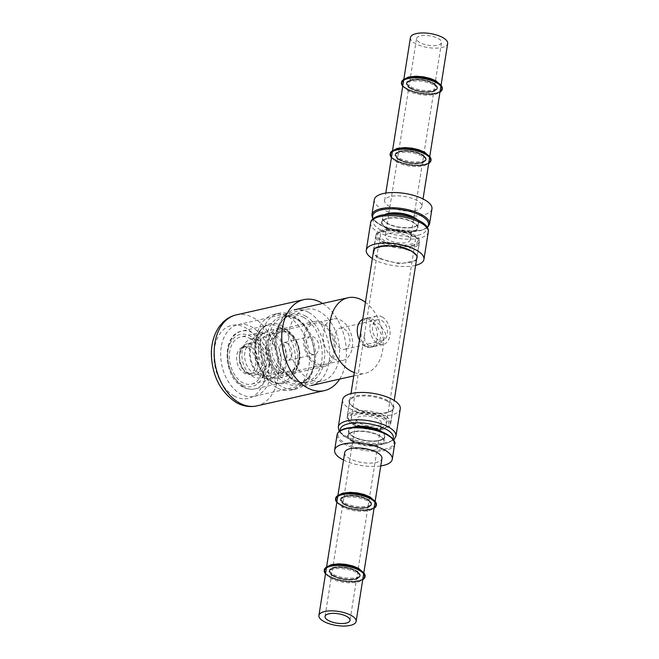 <?xml version="1.0" encoding="UTF-8"?>
<svg xmlns="http://www.w3.org/2000/svg" width="659" height="659" viewBox="0 0 659 659"><rect width="100%" height="100%" fill="white"/><g stroke="black" fill="none" stroke-linecap="round" stroke-linejoin="round"><path stroke-width="0.49" stroke-dasharray="3.29 2.47" d="M383.612 429.124A21.887 8.238 9 0 1 359.6 427.345A21.887 8.238 9 0 1 347.161 417.625A21.887 8.238 9 0 1 353.949 412.971A21.887 8.238 9 0 1 377.969 414.75A21.887 8.238 9 0 1 390.4 424.478A21.887 8.238 9 0 1 383.612 429.124M380.844 427.617A17.801 6.705 -171 0 0 386.363 423.836A17.801 6.705 -171 0 0 376.256 415.928A17.801 6.705 -171 0 0 356.717 414.478A17.801 6.705 -171 0 0 351.198 418.267A17.801 6.705 -171 0 0 361.313 426.175A17.801 6.705 -171 0 0 380.844 427.617M412.616 246.029A21.887 8.238 9 0 1 388.596 244.25A21.887 8.238 9 0 1 376.165 234.522A21.887 8.238 9 0 1 382.953 229.876A21.887 8.238 9 0 1 406.965 231.655A21.887 8.238 9 0 1 419.404 241.375A21.887 8.238 9 0 1 412.616 246.029M365.391 346.42L371.66 347.087L379.279 342.268L381.339 334.113L376.61 325.505L369.617 319.714L365.226 318.618L362.491 322.342L361.132 330.332L361.148 340.003L365.391 346.42M409.849 244.522A17.801 6.705 -171 0 0 415.368 240.733A17.801 6.705 -171 0 0 405.252 232.825A17.801 6.705 -171 0 0 385.721 231.383A17.801 6.705 -171 0 0 380.202 235.164A17.801 6.705 -171 0 0 390.317 243.072A17.801 6.705 -171 0 0 409.849 244.522M368.332 345.753L364.715 340.695L364.724 332.877L366.676 320.546L368.406 317.902L372.566 319.047L380.342 325.184L385.713 333.66L383.522 341.148L374.839 346.37L368.332 345.753M415.598 265.371A29.185 10.989 9 0 1 414.898 265.544A29.185 10.989 9 0 1 372.368 258.526M431.942 208.862A29.185 10.989 9 0 1 422.889 215.065A29.185 10.989 9 0 1 382.072 209.051A29.185 10.989 9 0 1 374.287 199.726M421.859 206.415A18.839 7.092 -171 0 1 409.593 211.069A18.839 7.092 -171 0 1 389.658 206.539A18.839 7.092 9 0 1 384.634 200.517A18.839 7.092 9 0 1 396.899 195.863A18.839 7.092 9 0 1 416.826 200.394A18.839 7.092 -171 0 1 421.859 206.415L423.037 198.952M410.433 37.604A18.839 7.092 9 0 0 415.467 43.618A18.839 7.092 -171 0 0 435.393 48.148A18.839 7.092 -171 0 0 447.659 43.502M419.94 42.613A12.636 4.761 9 0 1 416.562 38.576A12.636 4.761 9 0 1 424.791 35.454A12.636 4.761 9 0 1 438.161 38.494A12.636 4.761 9 0 1 441.53 42.53A12.636 4.761 9 0 1 433.309 45.652A12.636 4.761 9 0 1 419.94 42.613M410.269 239.925A12.636 4.761 -171 0 1 402.039 243.047A12.636 4.761 -171 0 1 388.67 240.008A12.636 4.761 9 0 1 385.301 235.971A12.636 4.761 9 0 1 393.522 232.849A12.636 4.761 9 0 1 406.891 235.889A12.636 4.761 -171 0 1 410.269 239.925L441.53 42.53M383.118 241.26A20.338 7.653 -171 0 0 408.415 245.955A20.338 7.653 -171 0 0 416.62 237.784A20.338 7.653 -171 0 0 412.443 234.637A20.338 7.653 -171 0 0 379.913 231.968A20.338 7.653 -171 0 0 383.118 241.26M381.61 243.146A22.085 8.312 -171 0 0 404.972 248.451A22.085 8.312 -171 0 0 419.338 243.006A22.085 8.312 -171 0 0 417.987 239.365A22.085 8.312 -171 0 0 413.448 235.947A22.085 8.312 -171 0 0 378.126 233.055A22.085 8.312 -171 0 0 375.721 236.095A22.085 8.312 -171 0 0 381.61 243.146M342.622 399.667A29.185 10.989 -171 0 0 359.204 412.625A29.185 10.989 -171 0 0 391.224 414.997A29.185 10.989 -171 0 0 400.268 408.794M343.528 460.048A29.185 10.989 -171 0 0 380.754 465.938M344.706 452.585A18.839 7.092 9 0 0 349.74 458.606A18.839 7.092 -171 0 0 369.666 463.137A18.839 7.092 -171 0 0 381.932 458.483M356.297 419.075A12.636 4.761 9 0 0 359.674 423.111A12.636 4.761 -171 0 0 373.043 426.151A12.636 4.761 -171 0 0 381.264 423.029A12.636 4.761 -171 0 0 377.895 418.992A12.636 4.761 9 0 0 364.526 415.953A12.636 4.761 9 0 0 356.297 419.075L325.035 616.47M354.122 424.363A20.338 7.653 9 0 1 349.945 421.216A20.338 7.653 9 0 1 358.15 413.045A20.338 7.653 9 0 1 383.447 417.74A20.338 7.653 9 0 1 386.652 427.032A20.338 7.653 9 0 1 354.122 424.363M353.117 423.053A22.085 8.312 9 0 1 348.578 419.635A22.085 8.312 9 0 1 347.227 415.994A22.085 8.312 9 0 1 361.593 410.549A22.085 8.312 9 0 1 384.955 415.854A22.085 8.312 9 0 1 390.845 422.905A22.085 8.312 9 0 1 388.439 425.945A22.085 8.312 9 0 1 353.117 423.053M249.621 338.298A24.226 16.318 -102.7 0 1 262.916 363.224A24.226 16.318 -102.7 0 1 251.499 384.115A24.226 16.318 -102.7 0 1 242.693 382.673A24.226 16.318 -102.7 0 1 229.398 357.755A24.226 16.318 -102.7 0 1 240.815 336.864A24.226 16.318 -102.7 0 1 249.621 338.298M277.851 328.495A24.226 16.318 77.3 0 1 286.649 329.928A24.226 16.318 -102.7 0 1 299.944 354.855A24.226 16.318 -102.7 0 1 288.527 375.745A24.226 16.318 -102.7 0 1 279.721 374.312A24.226 16.318 77.3 0 1 266.425 349.385A24.226 16.318 77.3 0 1 277.851 328.495L240.815 336.864M281.434 371.305A21.261 14.317 -102.7 0 1 269.762 349.427A21.261 14.317 -102.7 0 1 279.787 331.098A21.261 14.317 -102.7 0 1 287.513 332.358A21.261 14.317 -102.7 0 1 299.178 354.229A21.261 14.317 -102.7 0 1 289.153 372.566A21.261 14.317 -102.7 0 1 281.434 371.305M342.573 360.489A21.261 14.317 -102.7 0 0 352.598 342.161A21.261 14.317 -102.7 0 0 340.934 320.282A21.261 14.317 77.3 0 0 333.207 319.022A21.261 14.317 77.3 0 0 323.182 337.359A21.261 14.317 77.3 0 0 334.846 359.229A21.261 14.317 -102.7 0 0 342.573 360.489L289.153 372.566M343.965 328.841A10.799 7.274 -102.7 0 1 349.896 339.953A10.799 7.274 -102.7 0 1 344.797 349.27A10.799 7.274 -102.7 0 1 340.876 348.627A10.799 7.274 -102.7 0 1 334.945 337.515A10.799 7.274 -102.7 0 1 340.036 328.198A10.799 7.274 -102.7 0 1 343.965 328.841M381.512 320.356A10.799 7.274 -102.7 0 1 387.443 331.469A10.799 7.274 -102.7 0 1 382.352 340.785A10.799 7.274 -102.7 0 1 378.423 340.143A10.799 7.274 -102.7 0 1 372.5 329.03A10.799 7.274 -102.7 0 1 377.591 319.714A10.799 7.274 -102.7 0 1 381.512 320.356M382.055 316.88A14.589 9.827 -102.7 0 1 390.062 331.897A14.589 9.827 -102.7 0 1 383.184 344.484A14.589 9.827 -102.7 0 1 377.879 343.619A14.589 9.827 -102.7 0 1 369.872 328.602A14.589 9.827 -102.7 0 1 376.75 316.015A14.589 9.827 -102.7 0 1 382.055 316.88M376.75 316.015L364.13 318.865A14.589 9.827 77.3 0 1 369.435 319.739A14.589 9.827 -102.7 0 1 377.442 334.747A14.589 9.827 -102.7 0 1 370.564 347.334A14.589 9.827 -102.7 0 1 365.259 346.469A14.589 9.827 77.3 0 1 359.452 340.036M364.13 318.865A14.589 9.827 77.3 0 0 362.73 319.351M308.338 312.185A38.757 26.105 77.3 0 0 294.252 309.887A38.757 26.105 77.3 0 0 276.072 337.367A38.757 26.105 77.3 0 0 283.106 368.496A38.757 26.105 77.3 0 0 297.25 383.192A38.757 26.105 -102.7 0 0 311.336 385.49A38.757 26.105 -102.7 0 0 329.607 352.063A38.757 26.105 -102.7 0 0 308.338 312.185M354.303 372.582A38.757 26.105 77.3 0 0 365.004 373.365A38.757 26.105 77.3 0 0 383.316 342.449A38.757 26.105 77.3 0 0 365.44 302.259M293.123 315.554A38.84 26.162 -102.7 0 1 307.3 330.274A38.84 26.162 -102.7 0 1 314.351 361.47A38.84 26.162 -102.7 0 1 296.13 389.008A38.84 26.162 -102.7 0 1 282.019 386.709A38.84 26.162 -102.7 0 1 260.7 346.741A38.84 26.162 -102.7 0 1 279.012 313.247A38.84 26.162 -102.7 0 1 293.123 315.554M277.019 387.838A38.84 26.162 -102.7 0 1 262.85 373.109A38.84 26.162 -102.7 0 1 255.799 341.914A38.84 26.162 -102.7 0 1 274.012 314.376A38.84 26.162 -102.7 0 1 288.131 316.682A38.84 26.162 -102.7 0 1 309.442 356.643A38.84 26.162 -102.7 0 1 291.138 390.136A38.84 26.162 -102.7 0 1 277.019 387.838M280.429 373.068A22.999 15.486 77.3 0 0 288.79 374.427A22.999 15.486 77.3 0 0 299.631 354.6A22.999 15.486 77.3 0 0 287.011 330.933A22.999 15.486 77.3 0 0 278.65 329.566A22.999 15.486 77.3 0 0 267.809 349.402A22.999 15.486 77.3 0 0 280.429 373.068M314.31 321.51A22.999 15.486 77.3 0 1 322.663 322.877A22.999 15.486 -102.7 0 1 335.283 346.543A22.999 15.486 -102.7 0 1 324.442 366.371A22.999 15.486 -102.7 0 1 316.089 365.012A22.999 15.486 77.3 0 1 303.461 341.346A22.999 15.486 77.3 0 1 314.31 321.51L278.65 329.566M322.416 324.467A21.261 14.317 -102.7 0 1 333.792 351.733A21.261 14.317 -102.7 0 1 316.336 363.414A21.261 14.317 -102.7 0 1 304.96 336.156A21.261 14.317 -102.7 0 1 322.416 324.467M248.229 347.911A13.79 9.284 -102.7 0 1 255.7 362.112A13.79 9.284 -102.7 0 1 249.193 373.933A13.79 9.284 -102.7 0 1 244.085 373.068A13.79 9.284 -102.7 0 1 236.614 358.858A13.79 9.284 -102.7 0 1 243.122 347.038A13.79 9.284 -102.7 0 1 248.229 347.911M251.211 347.235A13.79 9.284 -102.7 0 1 258.682 361.445A13.79 9.284 -102.7 0 1 252.175 373.266A13.79 9.284 -102.7 0 1 247.067 372.393A13.79 9.284 -102.7 0 1 239.596 358.183A13.79 9.284 -102.7 0 1 246.104 346.362A13.79 9.284 -102.7 0 1 251.211 347.235M252.216 342.631A16.088 10.832 77.3 0 1 258.18 343.644A16.088 10.832 -102.7 0 1 266.895 360.218A16.088 10.832 -102.7 0 1 259.308 374.007A16.088 10.832 -102.7 0 1 253.353 372.986A16.088 10.832 77.3 0 1 244.637 356.42A16.088 10.832 77.3 0 1 252.216 342.631L247.249 343.751A16.088 10.832 -102.7 0 1 253.213 344.764A16.088 10.832 -102.7 0 1 261.928 361.338A16.088 10.832 -102.7 0 1 254.341 375.128A16.088 10.832 -102.7 0 1 248.385 374.114A16.088 10.832 -102.7 0 1 239.662 357.54A16.088 10.832 -102.7 0 1 247.249 343.751L241.153 348.397L239.374 352.977L239.522 362.12C240.897 367.64 243.591 371.602 247.611 374.024L254.341 375.128L259.308 374.007M258.765 340.077A19.992 13.468 77.3 0 0 251.359 338.817A19.992 13.468 77.3 0 0 241.927 355.959A19.992 13.468 77.3 0 0 252.768 376.553A19.992 13.468 -102.7 0 0 260.173 377.813A19.992 13.468 -102.7 0 0 269.597 360.679A19.992 13.468 -102.7 0 0 258.765 340.077M268.452 375.943A19.992 13.468 -102.7 0 0 277.884 358.801A19.992 13.468 -102.7 0 0 267.052 338.207A19.992 13.468 77.3 0 0 259.646 336.947A19.992 13.468 77.3 0 0 250.214 354.081A19.992 13.468 77.3 0 0 261.046 374.683A19.992 13.468 -102.7 0 0 268.452 375.943L260.173 377.813M280.841 364.806A22.983 15.478 -102.7 0 1 270.355 378.579A22.983 15.478 -102.7 0 1 261.845 377.129A22.983 15.478 -102.7 0 1 249.745 347.524A22.983 15.478 -102.7 0 1 260.231 333.751A22.983 15.478 -102.7 0 1 268.74 335.2A22.983 15.478 -102.7 0 1 280.841 364.806M255.544 346.214A22.983 15.478 -102.7 0 1 266.022 332.441A22.983 15.478 -102.7 0 1 274.539 333.891A22.983 15.478 -102.7 0 1 286.632 363.496A22.983 15.478 -102.7 0 1 276.154 377.269A22.983 15.478 -102.7 0 1 267.636 375.819A22.983 15.478 -102.7 0 1 255.544 346.214M275.33 336.337A19.992 13.468 -102.7 0 1 286.171 356.931A19.992 13.468 -102.7 0 1 276.739 374.073A19.992 13.468 -102.7 0 1 269.333 372.813A19.992 13.468 77.3 0 1 258.501 352.211A19.992 13.468 77.3 0 1 267.925 335.069A19.992 13.468 77.3 0 1 275.33 336.337M282.587 369.814A19.992 13.468 -102.7 0 1 271.747 349.221A19.992 13.468 -102.7 0 1 281.179 332.078A19.992 13.468 -102.7 0 1 288.584 333.339A19.992 13.468 -102.7 0 1 299.417 353.941A19.992 13.468 -102.7 0 1 289.993 371.075A19.992 13.468 -102.7 0 1 282.587 369.814M286.962 343.191A9.193 6.195 77.3 0 0 283.559 342.614A9.193 6.195 77.3 0 0 279.227 350.489A9.193 6.195 77.3 0 0 284.21 359.962A9.193 6.195 -102.7 0 0 287.612 360.547A9.193 6.195 -102.7 0 0 291.945 352.664A9.193 6.195 -102.7 0 0 286.962 343.191M311.172 353.867A9.193 6.195 -102.7 0 1 306.328 342.029A9.193 6.195 -102.7 0 1 310.521 336.518A9.193 6.195 -102.7 0 1 313.931 337.103A9.193 6.195 -102.7 0 1 316.707 339.739A9.193 6.195 -102.7 0 1 318.775 348.883A9.193 6.195 -102.7 0 1 318.767 348.94A9.193 6.195 -102.7 0 1 314.574 354.451A9.193 6.195 -102.7 0 1 311.172 353.867M339.682 379.09A46.649 31.418 77.3 0 0 322.597 303.478M289.169 331.535A36.764 24.762 77.3 0 0 297.102 367.631A36.764 24.762 77.3 0 0 322.185 381.001A36.764 24.762 77.3 0 0 338.99 358.743A36.764 24.762 77.3 0 0 331.057 322.646A36.764 24.762 77.3 0 0 305.974 309.277A36.764 24.762 77.3 0 0 289.169 331.535M221.243 346.889A36.764 24.762 77.3 0 0 229.175 382.978A36.764 24.762 77.3 0 0 254.259 396.347A36.764 24.762 77.3 0 0 271.063 374.09A36.764 24.762 77.3 0 0 263.139 338.001A36.764 24.762 77.3 0 0 238.056 324.623A36.764 24.762 77.3 0 0 221.243 346.889M410.656 88.034A15.643 5.89 9 0 1 406.455 83.347A15.643 5.89 9 0 1 416.274 79.179A15.643 5.89 9 0 1 433.202 82.935A15.643 5.89 9 0 1 437.312 88.232A15.643 5.89 9 0 1 426.818 91.799A15.643 5.89 9 0 1 410.656 88.034M407.344 88.792A20.248 7.62 9 0 1 402.023 81.922A20.248 7.62 9 0 1 415.607 77.317A20.248 7.62 9 0 1 436.522 82.177A20.248 7.62 9 0 1 441.967 88.248A20.248 7.62 9 0 1 429.256 93.644A20.248 7.62 9 0 1 407.344 88.792M442.313 88.71A20.635 7.768 -171 0 1 428.894 93.809A20.635 7.768 -171 0 1 407.064 88.85A20.635 7.768 9 0 1 401.553 82.26M410.936 87.977A15.256 5.742 -171 0 0 427.073 91.642A15.256 5.742 -171 0 0 436.999 87.869A15.256 5.742 -171 0 0 432.922 82.993A15.256 5.742 9 0 0 416.785 79.327A15.256 5.742 9 0 0 406.858 83.1A15.256 5.742 9 0 0 410.936 87.977M440.385 91.832A20.635 7.768 -171 0 1 406.974 89.402A20.635 7.768 9 0 1 402.418 85.818M441.752 89.591A20.248 7.62 9 0 1 428.177 94.196A20.248 7.62 9 0 1 407.254 89.336A20.248 7.62 9 0 1 401.809 83.265M410.573 88.586A15.643 5.89 9 0 1 406.463 83.281A15.643 5.89 9 0 1 416.958 79.723A15.643 5.89 9 0 1 433.12 83.479A15.643 5.89 9 0 1 437.321 88.166A15.643 5.89 9 0 1 427.502 92.342A15.643 5.89 9 0 1 410.573 88.586M436.917 88.421A15.256 5.742 -171 0 1 426.991 92.186A15.256 5.742 -171 0 1 410.854 88.52A15.256 5.742 9 0 1 406.776 83.644A15.256 5.742 9 0 1 416.702 79.879A15.256 5.742 9 0 1 432.839 83.545A15.256 5.742 -171 0 1 436.917 88.421L436.999 87.869M399.354 159.404A15.643 5.89 9 0 1 395.145 154.708A15.643 5.89 9 0 1 404.972 150.54A15.643 5.89 9 0 1 421.9 154.297A15.643 5.89 9 0 1 426.011 159.602A15.643 5.89 9 0 1 415.516 163.16A15.643 5.89 9 0 1 399.354 159.404M396.043 160.153A20.248 7.62 9 0 1 390.721 153.292A20.248 7.62 9 0 1 404.296 148.687A20.248 7.62 9 0 1 425.22 153.547A20.248 7.62 9 0 1 430.665 159.618A20.248 7.62 9 0 1 417.954 165.014A20.248 7.62 9 0 1 396.043 160.153M431.011 160.079A20.635 7.768 -171 0 1 417.584 165.17A20.635 7.768 -171 0 1 395.762 160.219A20.635 7.768 9 0 1 390.243 153.621M399.634 159.338A15.256 5.742 -171 0 0 415.771 163.004A15.256 5.742 -171 0 0 425.698 159.239A15.256 5.742 -171 0 0 421.62 154.363A15.256 5.742 9 0 0 405.483 150.697A15.256 5.742 9 0 0 395.557 154.461A15.256 5.742 9 0 0 399.634 159.338M429.083 163.193A20.635 7.768 -171 0 1 395.672 160.763A20.635 7.768 9 0 1 391.116 157.188M430.451 160.953A20.248 7.62 9 0 1 416.867 165.566A20.248 7.62 9 0 1 395.952 160.697A20.248 7.62 9 0 1 390.507 154.626M399.272 159.948A15.643 5.89 9 0 1 395.161 154.643A15.643 5.89 9 0 1 405.656 151.084A15.643 5.89 9 0 1 421.818 154.84A15.643 5.89 9 0 1 426.019 159.536A15.643 5.89 9 0 1 416.2 163.704A15.643 5.89 9 0 1 399.272 159.948M425.615 159.783A15.256 5.742 -171 0 1 415.689 163.547A15.256 5.742 -171 0 1 399.552 159.882A15.256 5.742 9 0 1 395.474 155.013A15.256 5.742 9 0 1 405.4 151.24A15.256 5.742 9 0 1 421.538 154.906A15.256 5.742 -171 0 1 425.615 159.783L425.698 159.239M344.756 504.16A15.643 5.89 9 0 1 340.546 499.464A15.643 5.89 9 0 1 350.366 495.296A15.643 5.89 9 0 1 367.294 499.052A15.643 5.89 9 0 1 371.404 504.357A15.643 5.89 9 0 1 360.918 507.916A15.643 5.89 9 0 1 344.756 504.16M341.436 504.909A20.248 7.62 9 0 1 336.115 498.047A20.248 7.62 9 0 1 349.698 493.434A20.248 7.62 9 0 1 370.613 498.303A20.248 7.62 9 0 1 376.058 504.374A20.248 7.62 9 0 1 363.348 509.769A20.248 7.62 9 0 1 341.436 504.909M376.404 504.835A20.635 7.768 -171 0 1 362.985 509.926A20.635 7.768 -171 0 1 341.156 504.967A20.635 7.768 9 0 1 335.645 498.377M345.028 504.094A15.256 5.742 -171 0 0 361.173 507.759A15.256 5.742 -171 0 0 371.091 503.987A15.256 5.742 -171 0 0 367.022 499.118A15.256 5.742 9 0 0 350.876 495.453A15.256 5.742 9 0 0 340.95 499.217A15.256 5.742 9 0 0 345.028 504.094M374.477 507.949A20.635 7.768 -171 0 1 341.074 505.519A20.635 7.768 9 0 1 336.518 501.936M375.844 505.708A20.248 7.62 9 0 1 362.269 510.313A20.248 7.62 9 0 1 341.346 505.453A20.248 7.62 9 0 1 335.901 499.382M344.665 504.703A15.643 5.89 9 0 1 340.555 499.398A15.643 5.89 9 0 1 351.049 495.84A15.643 5.89 9 0 1 367.211 499.596A15.643 5.89 9 0 1 371.421 504.292A15.643 5.89 9 0 1 361.593 508.46A15.643 5.89 9 0 1 344.665 504.703M371.009 504.539A15.256 5.742 -171 0 1 361.083 508.303A15.256 5.742 -171 0 1 344.945 504.637A15.256 5.742 9 0 1 340.868 499.761A15.256 5.742 9 0 1 350.794 495.996A15.256 5.742 9 0 1 366.931 499.662A15.256 5.742 -171 0 1 371.009 504.539L371.091 503.987M333.429 575.645A15.643 5.89 9 0 1 329.22 570.958A15.643 5.89 9 0 1 339.047 566.789A15.643 5.89 9 0 1 355.975 570.546A15.643 5.89 9 0 1 360.086 575.842A15.643 5.89 9 0 1 349.591 579.401A15.643 5.89 9 0 1 333.429 575.645M330.11 576.403A20.248 7.62 9 0 1 324.796 569.533A20.248 7.62 9 0 1 338.372 564.928A20.248 7.62 9 0 1 359.287 569.788A20.248 7.62 9 0 1 364.732 575.859A20.248 7.62 9 0 1 352.021 581.254A20.248 7.62 9 0 1 330.11 576.403M365.086 576.32A20.635 7.768 -171 0 1 351.659 581.419A20.635 7.768 -171 0 1 329.838 576.46A20.635 7.768 9 0 1 324.319 569.87M333.709 575.587A15.256 5.742 -171 0 0 349.847 579.253A15.256 5.742 -171 0 0 359.773 575.48A15.256 5.742 -171 0 0 355.695 570.603A15.256 5.742 9 0 0 339.558 566.938A15.256 5.742 9 0 0 329.632 570.71A15.256 5.742 9 0 0 333.709 575.587M363.15 579.442A20.635 7.768 -171 0 1 329.747 577.012A20.635 7.768 9 0 1 325.192 573.429M364.526 577.202A20.248 7.62 9 0 1 350.942 581.806A20.248 7.62 9 0 1 330.027 576.946A20.248 7.62 9 0 1 324.582 570.875M333.339 576.197A15.643 5.89 9 0 1 329.236 570.892A15.643 5.89 9 0 1 339.723 567.333A15.643 5.89 9 0 1 355.885 571.089A15.643 5.89 9 0 1 360.094 575.777A15.643 5.89 9 0 1 350.275 579.945A15.643 5.89 9 0 1 333.339 576.197M359.682 576.032A15.256 5.742 -171 0 1 349.764 579.796A15.256 5.742 -171 0 1 333.619 576.131A15.256 5.742 9 0 1 329.541 571.254A15.256 5.742 9 0 1 339.467 567.49A15.256 5.742 9 0 1 355.605 571.155A15.256 5.742 -171 0 1 359.682 576.032L359.773 575.48M416.364 260.536L399.749 263.88L378.703 258.485L373.134 253.682M429.536 224.011A29.185 10.989 9 0 1 420.491 230.213A29.185 10.989 9 0 1 388.472 227.841A29.185 10.989 9 0 1 371.89 214.883M370.622 222.874A29.185 10.989 -171 0 0 387.204 235.831A29.185 10.989 -171 0 0 419.223 238.204A29.185 10.989 -171 0 0 428.276 232.001M427.189 227.207A28.263 10.643 9 0 1 419.734 230.716A28.263 10.643 9 0 1 392.023 229.365A28.263 10.643 9 0 1 373.142 218.64M375.721 236.095L373.406 250.684A22.085 8.312 9 0 1 387.78 245.23A22.085 8.312 9 0 1 411.142 250.544A22.085 8.312 9 0 1 417.032 257.595L419.338 243.006M416.661 258.657A22.085 8.312 9 0 1 401.273 263.032A22.085 8.312 9 0 1 379.296 257.735A22.085 8.312 9 0 1 373.431 251.804M378.703 258.485A0.692 0.437 -61.4 0 0 379.296 257.735M418.004 235.255A26.887 10.124 -171 0 0 419.165 220.954A26.887 10.124 -171 0 0 381.561 215.411A26.887 10.124 -171 0 0 380.4 229.711A26.887 10.124 -171 0 0 418.004 235.255M386.446 228.343A18.501 6.961 -171 0 0 412.32 232.157A18.501 6.961 -171 0 0 413.119 222.322A18.501 6.961 -171 0 0 387.245 218.508A18.501 6.961 -171 0 0 386.446 228.343M386.841 227.849A18.04 6.788 -171 0 0 405.928 232.19A18.04 6.788 -171 0 0 417.666 227.734A18.04 6.788 -171 0 0 412.855 221.976A18.04 6.788 -171 0 0 393.769 217.635A18.04 6.788 -171 0 0 382.031 222.091A18.04 6.788 -171 0 0 386.841 227.849M386.948 214.414A18.04 6.788 -171 0 0 382.698 217.882A18.04 6.788 -171 0 0 387.508 223.648A18.04 6.788 -171 0 0 406.595 227.981A18.04 6.788 -171 0 0 418.333 223.533A18.04 6.788 -171 0 0 415.359 218.912M384.757 214.603A18.501 6.961 -171 0 0 387.245 223.302A18.501 6.961 -171 0 0 410.631 227.528A18.501 6.961 -171 0 0 417.386 219.768M387.863 400.515C377.516 395.631 366.898 394.074 356.008 395.828C346.964 398.588 346.634 402.624 355.028 407.937C365.374 412.822 375.992 414.387 386.882 412.633C395.935 409.882 396.265 405.845 387.863 400.515A0.692 0.437 -61.4 0 0 387.27 401.265A22.085 8.312 -171 0 0 363.908 395.952A22.085 8.312 -171 0 0 349.534 401.405A22.085 8.312 -171 0 0 355.423 408.456A22.085 8.312 -171 0 0 378.785 413.77A22.085 8.312 -171 0 0 393.159 408.316A22.085 8.312 -171 0 0 387.27 401.265M337.029 434.989A29.185 10.989 -171 0 0 353.603 447.947A29.185 10.989 -171 0 0 385.63 450.319A29.185 10.989 -171 0 0 394.675 444.117M395.944 436.126A29.185 10.989 9 0 1 386.891 442.329A29.185 10.989 9 0 1 354.872 439.957A29.185 10.989 9 0 1 338.289 426.999M346.832 428.284A28.263 10.643 -171 0 0 345.604 443.318A28.263 10.643 -171 0 0 385.136 449.141A28.263 10.643 -171 0 0 386.363 434.108A28.263 10.643 -171 0 0 346.832 428.284M355.028 407.937A0.692 0.437 118.6 0 1 355.423 408.456M392.97 439.009A26.887 10.124 9 0 1 385.004 443.589A26.887 10.124 9 0 1 356.931 441.835A26.887 10.124 9 0 1 340.225 430.656M382.459 432.156A18.501 6.961 9 0 1 377.838 440.772A18.501 6.961 9 0 1 353.446 436.678A18.501 6.961 9 0 1 352.343 427.386M379.584 431.068A18.04 6.788 9 0 1 379.724 431.151A18.04 6.788 9 0 1 384.535 436.909A18.04 6.788 9 0 1 372.796 441.365A18.04 6.788 9 0 1 353.71 437.024A18.04 6.788 9 0 1 348.899 431.266A18.04 6.788 9 0 1 355.415 427.246M353.051 441.233A18.04 6.788 9 0 1 348.232 435.467A18.04 6.788 9 0 1 359.979 431.019A18.04 6.788 9 0 1 379.057 435.352A18.04 6.788 9 0 1 383.868 441.118A18.04 6.788 9 0 1 372.129 445.566A18.04 6.788 9 0 1 353.051 441.233M352.647 441.728A18.501 6.961 9 0 1 353.446 431.884A18.501 6.961 9 0 1 379.32 435.698A18.501 6.961 9 0 1 378.521 445.542A18.501 6.961 9 0 1 352.647 441.728M242.331 384.971A26.722 17.999 -102.7 0 1 228.03 350.695A26.722 17.999 -102.7 0 1 249.983 336.008A26.722 17.999 -102.7 0 1 264.275 370.284A26.722 17.999 -102.7 0 1 242.331 384.971M305.323 315.958A35.265 23.749 -102.7 0 1 324.187 361.181A35.265 23.749 -102.7 0 1 295.232 380.564A35.265 23.749 -102.7 0 1 282.365 367.195A35.265 23.749 -102.7 0 1 275.964 338.866A35.265 23.749 -102.7 0 1 305.323 315.958M303.387 317.3A34.235 23.065 -102.7 0 1 322.177 352.532A34.235 23.065 -102.7 0 1 306.04 382.055A34.235 23.065 -102.7 0 1 293.593 380.029A34.235 23.065 -102.7 0 1 274.803 344.797A34.235 23.065 -102.7 0 1 290.948 315.266A34.235 23.065 -102.7 0 1 303.387 317.3M287.036 381.512A34.235 23.065 -102.7 0 1 268.246 346.272A34.235 23.065 -102.7 0 1 284.383 316.748A34.235 23.065 -102.7 0 1 296.83 318.783A34.235 23.065 -102.7 0 1 315.62 354.015A34.235 23.065 -102.7 0 1 299.483 383.538A34.235 23.065 -102.7 0 1 287.036 381.512M285.1 382.854A35.265 23.749 -102.7 0 1 266.236 337.622A35.265 23.749 -102.7 0 1 295.191 318.239A35.265 23.749 -102.7 0 1 308.058 331.617A35.265 23.749 -102.7 0 1 314.458 359.938A35.265 23.749 -102.7 0 1 285.1 382.854M281.072 325.488A30.668 20.66 -102.7 0 1 297.489 364.831A30.668 20.66 -102.7 0 1 272.299 381.685A30.668 20.66 -102.7 0 1 261.112 370.053A30.668 20.66 -102.7 0 1 255.544 345.423A30.668 20.66 -102.7 0 1 281.072 325.488M279.144 326.839A29.647 19.968 -102.7 0 1 295.413 357.343A29.647 19.968 -102.7 0 1 281.434 382.904A29.647 19.968 -102.7 0 1 270.66 381.149A29.647 19.968 -102.7 0 1 254.39 350.646A29.647 19.968 -102.7 0 1 268.37 325.076A29.647 19.968 -102.7 0 1 279.144 326.839M244.019 387.171A29.647 19.968 -102.7 0 1 227.75 356.667A29.647 19.968 -102.7 0 1 241.729 331.098A29.647 19.968 -102.7 0 1 252.504 332.853A29.647 19.968 -102.7 0 1 268.773 363.364A29.647 19.968 -102.7 0 1 254.794 388.925A29.647 19.968 -102.7 0 1 244.019 387.171M234.406 396.166A37.456 25.231 -102.7 0 1 214.488 348.051A37.456 25.231 -102.7 0 1 245.313 327.655A37.456 25.231 -102.7 0 1 265.239 375.77A37.456 25.231 -102.7 0 1 234.406 396.166M236.202 314.911A46.649 31.418 -102.7 0 1 253.278 317.745A46.649 31.418 -102.7 0 1 278.765 365.77A46.649 31.418 -102.7 0 1 256.771 405.911M347.161 417.625L350.967 393.629M373.76 249.728L376.165 234.522M390.4 424.478L394.206 400.474M416.99 256.582L419.404 241.375M386.363 423.836L415.368 240.733M351.198 418.267L364.724 332.877M366.676 320.546L380.202 235.164M368.406 317.902L365.226 318.618M374.839 346.37L371.66 347.087M427.394 227.561L420.071 230.774L392.566 229.579L380.062 224.95L372.837 218.92M429.586 157.592L429.734 156.669M440.896 86.222L441.06 85.168M384.634 200.517L385.812 193.062M392.369 151.694L392.509 150.771M403.67 80.324L403.835 79.269M385.301 235.971L416.562 38.576M416.62 237.784L417.987 239.365M379.913 231.968L378.126 233.055M417.666 227.734C416.801 226.482 420.113 227.38 412.962 222.305C405.326 218.631 397.204 217.297 388.612 218.302C383.554 219.719 381.363 220.987 382.031 222.091L382.698 217.882C383.563 219.134 380.251 218.244 387.401 223.319C393.118 226.218 399.766 227.684 407.336 227.701C416.933 227.339 418.597 224.208 418.333 223.533L417.666 227.734M337.927 495.387L337.762 496.449M326.584 567.02L326.444 567.934M375.152 501.285L374.987 502.339M363.809 572.918L363.661 573.832M381.264 423.029L350.003 620.424M349.945 421.216L348.578 419.635M390.845 422.905L393.159 408.316C393.678 409.989 390.729 411.554 384.321 413.004C373.908 413.992 364.221 412.312 355.259 407.962C350.827 405.211 348.924 403.02 349.534 401.405L347.227 415.994M386.652 427.032L388.439 425.945M339.171 431.439L343.487 435.994L353.586 440.978L365.078 443.812L376.132 444.71L385.844 443.729L393.736 440.08M348.899 431.266C349.764 432.518 346.453 431.62 353.603 436.695C361.247 440.369 369.361 441.703 377.953 440.698C383.011 439.281 385.202 438.013 384.535 436.909L383.868 441.118C384.263 439.611 382.698 437.807 379.172 435.681C371.528 432.007 363.406 430.673 354.822 431.678C349.764 433.103 347.565 434.363 348.232 435.467L348.899 431.266M288.527 375.745L251.499 384.115M333.207 319.022L279.787 331.098M382.352 340.785L344.797 349.27M383.184 344.484L370.564 347.334M353.776 375.902L365.004 373.365M314.351 361.47L314.458 359.938C314.343 368.299 309.318 377.253 307.555 378.571L299.483 383.538L306.04 382.055C302.497 382.879 298.741 382.245 294.762 380.152C290.026 377.574 285.899 373.258 282.365 367.195L283.106 368.496M276.072 337.367L275.964 338.866C277.62 325.291 282.612 317.424 290.948 315.266L284.383 316.748C287.925 315.925 291.69 316.567 295.669 318.651C300.397 321.23 304.532 325.546 308.058 331.617L307.3 330.274M274.012 314.376L279.012 313.247M291.138 390.136L296.13 389.008M255.799 341.914L255.544 345.423C257.01 333.643 261.293 326.864 268.37 325.076L241.729 331.098C221.07 334.558 222.973 377.607 243.047 387.064C246.936 389.148 250.848 389.774 254.794 388.925L281.434 382.904C278.452 383.604 275.248 383.06 271.829 381.273C267.752 379.065 264.177 375.325 261.112 370.053L262.85 373.109M377.591 319.714L340.036 328.198M324.442 366.371L288.79 374.427M252.175 373.266L249.193 373.933M246.104 346.362L243.122 347.038M259.646 336.947L251.359 338.817M266.022 332.441L260.231 333.751M276.154 377.269L270.355 378.579M281.179 332.078L267.925 335.069M310.521 336.518L283.559 342.614M318.775 348.883A12.636 12.636 0 0 0 316.707 339.739M314.574 354.451L287.612 360.547M289.993 371.075L276.739 374.073M254.259 396.347L322.185 381.001M238.056 324.623L305.974 309.277M403.39 79.681L402.023 81.922M406.455 83.347L410.063 86.65C417.221 90.044 424.758 91.255 432.699 90.283C439.133 88.528 436.744 88.133 437.312 88.232M406.776 83.644L406.858 83.1M437.321 88.166C438.078 88.281 436.876 87.186 433.713 84.871C426.554 81.469 419.017 80.258 411.084 81.23C404.642 82.985 407.031 83.38 406.463 83.281M402.715 86.354L407.847 90.728L413.654 93.133L420.442 94.715L427.782 95.316L435.335 94.451L439.94 92.244M441.357 85.695L441.967 88.248M392.089 151.051L390.721 153.292M395.145 154.708L398.761 158.012C405.911 161.406 413.457 162.625 421.389 161.653C427.831 159.898 425.442 159.503 426.011 159.602M395.474 155.013L395.557 154.461M426.019 159.536C426.777 159.651 425.574 158.547 422.403 156.232C415.252 152.839 407.715 151.628 399.774 152.591C393.341 154.346 395.729 154.741 395.161 154.643M391.413 157.715L396.545 162.089L402.352 164.495L409.132 166.084L416.48 166.686L424.034 165.821L428.638 163.613M430.055 157.064L430.665 159.618M337.482 495.807L336.115 498.047M340.546 499.464L344.163 502.768C351.313 506.161 358.85 507.372 366.791 506.409C373.225 504.654 370.836 504.259 371.404 504.357M340.868 499.761L340.95 499.217M371.421 504.292C372.17 504.407 370.968 503.303 367.804 500.988C360.654 497.594 353.109 496.375 345.176 497.347C338.742 499.102 341.123 499.497 340.555 499.398M336.807 502.471L341.939 506.845L347.746 509.25L354.534 510.84L361.873 511.433L369.427 510.577L374.032 508.361M375.449 501.812L376.058 504.374M326.164 567.292L324.796 569.533M329.22 570.958L332.836 574.261C339.986 577.655 347.532 578.866 355.465 577.894C361.898 576.139 359.517 575.744 360.086 575.842M329.541 571.254L329.632 570.71M360.094 575.777C360.852 575.892 359.649 574.796 356.478 572.482C349.328 569.079 341.782 567.869 333.849 568.841C327.416 570.595 329.805 570.991 329.236 570.892M325.488 573.956L330.62 578.338L336.428 580.744L343.207 582.325L350.555 582.927L358.101 582.062L362.705 579.854M364.122 573.305L364.732 575.859"/><path stroke-width="0.99" d="M372.368 258.526A29.185 10.989 9 0 1 366.297 250.206A29.185 10.989 9 0 1 375.342 244.003A29.185 10.989 9 0 1 407.361 246.375A29.185 10.989 9 0 1 423.943 259.333A29.185 10.989 9 0 1 415.598 265.371M374.287 199.726A29.185 10.989 9 0 1 383.34 193.524A29.185 10.989 9 0 1 424.157 199.537A29.185 10.989 9 0 1 431.942 208.862L429.536 224.011A29.185 10.989 9 0 0 412.962 211.053A29.185 10.989 9 0 0 380.935 208.681A29.185 10.989 9 0 0 371.89 214.883L374.287 199.726M441.06 85.168L447.659 43.502A18.839 7.092 -171 0 0 442.634 37.481A18.839 7.092 9 0 0 422.699 32.95A18.839 7.092 9 0 0 410.433 37.604L403.835 79.269M351.667 393.456A29.185 10.989 -171 0 0 342.622 399.667L338.289 426.999A29.185 10.989 9 0 1 347.342 420.796A29.185 10.989 9 0 1 379.362 423.169A29.185 10.989 9 0 1 395.944 436.126L400.268 408.794A29.185 10.989 -171 0 0 383.695 395.828A29.185 10.989 -171 0 0 351.667 393.456M380.754 465.938A29.185 10.989 -171 0 0 383.233 465.476A29.185 10.989 -171 0 0 392.278 459.274A29.185 10.989 -171 0 0 384.494 449.949A29.185 10.989 -171 0 0 343.677 443.935A29.185 10.989 -171 0 0 334.632 450.138A29.185 10.989 -171 0 0 342.416 459.463A29.185 10.989 -171 0 0 343.528 460.048M375.152 501.285L381.932 458.483A18.839 7.092 -171 0 0 376.907 452.461A18.839 7.092 9 0 0 356.972 447.931A18.839 7.092 9 0 0 344.706 452.585L337.927 495.387M323.931 621.519A18.839 7.092 9 0 1 318.907 615.498A18.839 7.092 9 0 1 331.172 610.852A18.839 7.092 9 0 1 351.099 615.382A18.839 7.092 -171 0 1 356.132 621.396A18.839 7.092 -171 0 1 343.866 626.05A18.839 7.092 -171 0 1 323.931 621.519M328.404 620.506A12.636 4.761 -171 0 0 341.774 623.546A12.636 4.761 -171 0 0 350.003 620.424A12.636 4.761 -171 0 0 346.626 616.387A12.636 4.761 -171 0 0 333.256 613.348A12.636 4.761 -171 0 0 325.035 616.47A12.636 4.761 -171 0 0 328.404 620.506M362.73 319.351A14.589 9.827 77.3 0 0 359.452 340.036M365.44 302.259A38.757 26.105 77.3 0 0 362.005 300.059A38.757 26.105 77.3 0 0 347.919 297.761A38.757 26.105 77.3 0 0 329.648 331.18A38.757 26.105 77.3 0 0 350.918 371.066A38.757 26.105 77.3 0 0 354.303 372.582M322.597 303.478A46.649 31.418 77.3 0 0 320.875 302.473A46.649 31.418 77.3 0 0 303.799 299.639A46.649 31.418 77.3 0 0 281.805 339.78A46.649 31.418 77.3 0 0 307.283 387.805A46.649 31.418 77.3 0 0 324.36 390.639A46.649 31.418 77.3 0 0 339.682 379.09M401.553 82.26A20.635 7.768 9 0 1 414.972 77.161A20.635 7.768 9 0 1 436.802 82.12A20.635 7.768 -171 0 1 442.313 88.71L442.222 89.262A20.635 7.768 -171 0 0 436.711 82.663A20.635 7.768 9 0 0 414.89 77.704A20.635 7.768 9 0 0 401.463 82.803L401.553 82.26M402.418 85.818A20.635 7.768 9 0 1 401.463 82.803M440.385 91.832A20.635 7.768 -171 0 0 442.222 89.262M402.715 86.354L401.809 83.265A20.248 7.62 9 0 1 414.519 77.869A20.248 7.62 9 0 1 436.431 82.729A20.248 7.62 9 0 1 441.752 89.591L439.94 92.244M390.243 153.621A20.635 7.768 9 0 1 403.67 148.522A20.635 7.768 9 0 1 425.5 153.481A20.635 7.768 -171 0 1 431.011 160.079L430.92 160.623A20.635 7.768 -171 0 0 425.409 154.033A20.635 7.768 9 0 0 403.58 149.074A20.635 7.768 9 0 0 390.161 154.165L390.243 153.621M391.116 157.188A20.635 7.768 9 0 1 390.161 154.165M429.083 163.193A20.635 7.768 -171 0 0 430.92 160.623M391.413 157.715L390.507 154.626A20.248 7.62 9 0 1 403.217 149.231A20.248 7.62 9 0 1 425.129 154.091A20.248 7.62 9 0 1 430.451 160.953L428.638 163.613M335.645 498.377A20.635 7.768 9 0 1 349.064 493.278A20.635 7.768 9 0 1 370.893 498.237A20.635 7.768 -171 0 1 376.404 504.835L376.322 505.379A20.635 7.768 -171 0 0 370.803 498.781A20.635 7.768 9 0 0 348.982 493.83A20.635 7.768 9 0 0 335.555 498.921L335.645 498.377M336.518 501.936A20.635 7.768 9 0 1 335.555 498.921M374.477 507.949A20.635 7.768 -171 0 0 376.322 505.379M336.807 502.471L335.901 499.382A20.248 7.62 9 0 1 348.619 493.986A20.248 7.62 9 0 1 370.531 498.847A20.248 7.62 9 0 1 375.844 505.708L374.032 508.361M324.319 569.87A20.635 7.768 9 0 1 337.746 564.771A20.635 7.768 9 0 1 359.567 569.73A20.635 7.768 -171 0 1 365.086 576.32L364.995 576.872A20.635 7.768 -171 0 0 359.484 570.274A20.635 7.768 9 0 0 337.655 565.315A20.635 7.768 9 0 0 324.236 570.414L324.319 569.87M325.192 573.429A20.635 7.768 9 0 1 324.236 570.414M363.15 579.442A20.635 7.768 -171 0 0 364.995 576.872M325.488 573.956L324.582 570.875A20.248 7.62 9 0 1 337.293 565.48A20.248 7.62 9 0 1 359.204 570.34A20.248 7.62 9 0 1 364.526 577.202L362.705 579.854M373.134 253.682L374.658 248.369L384.568 245.683L398.81 246.721L411.537 251.063L417.163 255.972L416.364 260.536M423.943 259.333L428.276 232.001A29.185 10.989 -171 0 0 411.694 219.043A29.185 10.989 -171 0 0 379.675 216.671A29.185 10.989 -171 0 0 370.622 222.874L366.297 250.206M373.142 218.64A28.263 10.643 9 0 1 381.429 209.859A28.263 10.643 9 0 1 415.549 213.228A28.263 10.643 9 0 1 427.189 227.207M411.537 251.063A0.692 0.437 118.6 0 1 411.298 251.03C415.623 253.657 417.534 255.84 417.032 257.595A22.085 8.312 9 0 1 416.661 258.657M373.431 251.804A22.085 8.312 9 0 1 373.406 250.684C375.589 246.754 376.899 247.66 379.222 246.581L392.031 245.823C399.576 246.515 406.002 248.254 411.307 251.038A0.692 0.437 118.6 0 1 411.167 250.865M415.359 218.912A18.04 6.788 -171 0 0 413.522 217.767A18.04 6.788 -171 0 0 386.948 214.414M417.386 219.768A18.501 6.961 -171 0 0 413.918 217.272A18.501 6.961 -171 0 0 384.757 214.603M337.029 434.989C337.688 431.777 340.843 429.52 346.494 428.226C355.844 426.406 366.215 427.139 377.591 430.418C391.125 434.009 396.438 442.551 394.675 444.117A29.185 10.989 -171 0 0 378.101 431.159A29.185 10.989 -171 0 0 346.074 428.787A29.185 10.989 -171 0 0 337.029 434.989L334.632 450.138M340.225 430.656A26.887 10.124 9 0 1 348.562 423.745A26.887 10.124 9 0 1 379.452 426.389A26.887 10.124 9 0 1 392.97 439.009M352.343 427.386A18.501 6.961 9 0 1 380.119 430.656A18.501 6.961 9 0 1 382.459 432.156M355.415 427.246A18.04 6.788 9 0 1 379.584 431.068M236.202 314.911C231.185 316.089 226.787 318.528 222.997 322.235L219.192 326.716C214.043 334.245 211.424 343.224 211.341 353.669C212.025 375.902 220.452 392.262 236.63 402.74C243.146 406.298 249.86 407.353 256.771 405.911A46.649 31.418 -102.7 0 1 239.695 403.077A46.649 31.418 -102.7 0 1 214.216 355.053A46.649 31.418 -102.7 0 1 236.202 314.911L303.799 299.639M350.967 393.629L373.76 249.728M394.206 400.474L416.99 256.582M372.837 218.92L371.89 214.883M427.394 227.561L429.536 224.011M423.037 198.952L429.586 157.592M429.734 156.669L440.896 86.222M385.812 193.062L392.369 151.694M392.509 150.771L403.67 80.324M370.622 222.874C370.869 219.554 374.238 217.025 380.721 215.271C390.68 213.392 401.43 214.307 412.979 218.022C423.918 222.025 429.017 226.68 428.276 232.001M394.675 444.117L392.278 459.274M337.762 496.449L326.584 567.02M326.444 567.934L318.907 615.498M374.987 502.339L363.809 572.918M363.661 573.832L356.132 621.396M393.736 440.08L395.944 436.126M339.171 431.439L338.289 426.999M294.252 309.887L347.919 297.761M311.336 385.49L353.776 375.902M256.771 405.911L324.36 390.639M441.357 85.695L435.929 80.793L430.121 78.38L423.333 76.798L415.994 76.197L408.44 77.062L403.39 79.681M430.055 157.064L424.627 152.155L418.819 149.75L412.032 148.16L404.692 147.567L397.138 148.423L392.089 151.051M375.449 501.812L370.02 496.911L364.213 494.505L357.433 492.916L350.086 492.314L342.54 493.179L337.482 495.807M364.122 573.305L358.702 568.404L352.894 565.99L346.107 564.409L338.767 563.807L331.213 564.672L326.164 567.292"/></g></svg>

